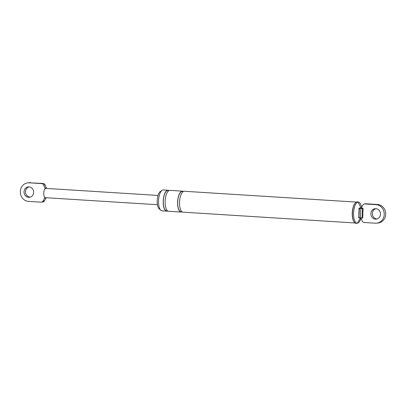 <?xml version="1.0" encoding="UTF-8"?>
<svg xmlns="http://www.w3.org/2000/svg" width="406" height="406" viewBox="0 0 406 406"><rect width="100%" height="100%" fill="white"/><g stroke="black" fill="none" stroke-linecap="round" stroke-linejoin="round"><path stroke-width="0.61" d="M361.903 218.134L362.38 218.083A0.35 0.32 -96 0 0 362.71 217.753L363.05 208.476A0.35 0.32 -96 0 0 362.746 208.105L361.198 208.009L362.852 205.096A2.324 2.131 84 0 1 364.806 203.934L376.027 204.639A9.302 8.536 84 0 1 384.228 213.739A9.302 8.536 84 0 1 376.661 223.173A9.302 8.536 84 0 1 375.347 223.198L364.126 222.493A2.324 2.131 84 0 1 362.264 221.092L360.904 218.149M363.05 208.476L358.975 208.364A0.35 0.32 84 0 1 359.259 208.039L361.487 207.806M358.635 217.646L358.945 214.911A4.999 1.964 -86.4 0 1 359.082 211.196L358.929 208.374L359.259 208.039A0.35 0.32 84 0 1 359.31 208.034L362.746 208.105M358.945 214.911L359.082 211.196M160.106 209.435A9.186 3.613 -86.4 0 1 157.234 200.158A9.186 3.613 -86.4 0 1 161.182 191.119A9.186 3.613 -86.4 0 1 161.258 191.114M167.678 210.912A10.465 4.116 -86.4 0 1 166.973 211.135A10.465 4.116 -86.4 0 1 166.699 211.14L162.004 210.846A10.465 4.116 -86.4 0 1 158.533 200.488A10.465 4.116 -86.4 0 1 163.039 189.957A10.465 4.116 -86.4 0 1 163.313 189.952L168.013 190.247A10.465 4.116 -86.4 0 1 168.952 190.597M166.699 211.14A10.465 4.116 -86.4 0 1 163.227 200.782A10.465 4.116 -86.4 0 1 167.739 190.252A10.465 4.116 -86.4 0 1 168.013 190.247M182.086 211.815A10.465 4.116 -86.4 0 1 181.38 212.039A10.465 4.116 -86.4 0 1 181.106 212.044L168.617 211.262A10.465 4.116 -86.4 0 1 165.151 200.904A10.465 4.116 -86.4 0 1 169.657 190.373A10.465 4.116 -86.4 0 1 169.931 190.368L182.421 191.15A10.465 4.116 -86.4 0 1 183.36 191.5M181.106 212.044A10.465 4.116 -86.4 0 1 177.635 201.686A10.465 4.116 -86.4 0 1 182.147 191.16A10.465 4.116 -86.4 0 1 182.421 191.15M355.047 222.985L183.025 212.165A10.465 4.116 -86.4 0 1 179.553 201.807A10.465 4.116 -86.4 0 1 184.065 191.277A10.465 4.116 -86.4 0 1 184.339 191.272L356.361 202.092M375.88 208.699A5.232 4.801 84 0 1 380.493 213.82A5.232 4.801 84 0 1 376.235 219.123A5.232 4.801 84 0 1 375.499 219.138A5.232 4.801 84 0 1 370.886 214.018A5.232 4.801 84 0 1 375.139 208.714A5.232 4.801 84 0 1 375.88 208.699A5.232 4.801 84 0 0 372.388 214.266A5.232 4.801 84 0 0 376.966 218.986M364.481 203.939L365.953 203.787A2.324 2.131 84 0 1 366.283 203.776L377.504 204.482A9.302 8.536 84 0 1 385.7 213.586A9.302 8.536 84 0 1 378.133 223.016L376.661 223.173M361.066 218.489L360.188 220.341A10.551 4.151 -86.4 0 1 357.402 223.188A10.551 4.151 -86.4 0 1 357.361 223.193A10.551 4.151 -86.4 0 1 353.57 213.104A10.551 4.151 -86.4 0 1 358.133 202.142A10.551 4.151 -86.4 0 1 358.721 202.183A10.551 4.151 -86.4 0 1 361.132 205.36L361.705 207.116M354.164 222.052A10.465 4.116 -86.4 0 1 354.062 221.915A10.465 4.116 -86.4 0 1 352.306 212.323A10.465 4.116 -86.4 0 1 355.25 203.03A10.465 4.116 -86.4 0 1 355.367 202.909M356.366 223.32A10.759 4.233 -86.4 0 1 356.326 223.325A10.759 4.233 -86.4 0 1 356.285 223.33A10.759 4.233 -86.4 0 1 354.265 222.194A10.759 4.233 -86.4 0 1 352.459 212.333A10.759 4.233 -86.4 0 1 355.489 202.782A10.759 4.233 -86.4 0 1 357.077 201.868A10.759 4.233 -86.4 0 1 357.671 201.914L358.721 202.183M41.382 202.168A2.324 2.131 84 0 0 43.011 201.011L44.482 200.858A2.324 2.131 84 0 1 42.853 202.015L41.382 202.168A2.324 2.131 84 0 1 41.052 202.173L28.496 201.386A9.302 8.536 84 0 1 20.3 192.282A9.302 8.536 84 0 1 27.867 182.852A9.302 8.536 84 0 1 29.181 182.822L43.209 183.461A2.324 2.131 84 0 1 45.071 184.862L46.487 188.43M44.482 200.858L46.147 197.732M43.011 201.011L44.665 198.098L46.137 197.945M45.411 197.676A4.654 1.827 -86.4 0 1 45.289 197.676A4.654 1.827 -86.4 0 1 44.69 197.367A4.654 1.827 -86.4 0 1 43.741 193.226A4.654 1.827 -86.4 0 1 45.005 188.861L45.03 188.125L46.502 187.968M45.005 188.861A4.654 1.827 -86.4 0 1 45.756 188.394A4.654 1.827 -86.4 0 1 45.878 188.389A4.654 1.827 -86.4 0 1 45.995 188.409M44.665 198.098L44.69 197.367M45.03 188.125L43.594 185.014L45.071 184.862M29.181 182.822L41.732 183.613A2.324 2.131 84 0 1 43.594 185.014M27.867 182.852L29.339 182.695A9.302 8.536 84 0 1 30.653 182.67M30.115 197.169A5.232 4.801 84 0 1 25.537 192.454A5.232 4.801 84 0 1 29.034 186.887A5.232 4.801 84 0 1 33.642 192.002A5.232 4.801 84 0 1 29.384 197.311A5.232 4.801 84 0 1 28.648 197.326A5.232 4.801 84 0 1 24.035 192.205A5.232 4.801 84 0 1 28.293 186.902A5.232 4.801 84 0 1 29.029 186.882M360.487 218.123L359.066 218.037L358.589 217.657L358.94 217.702L359.432 208.06M358.945 218.012L358.94 217.702L360.381 217.794L360.873 208.151M362.426 218.083L361.802 218.144A0.35 0.32 -96 0 0 362.137 217.814L362.477 208.532A0.35 0.32 -96 0 0 362.167 208.166M360.355 207.928L359.31 208.034M167.49 210.765A10.236 4.024 -86.4 0 1 166.978 210.902A10.236 4.024 -86.4 0 1 163.303 201.117A10.236 4.024 -86.4 0 1 167.729 190.485A10.236 4.024 -86.4 0 1 168.754 190.713M181.898 211.673A10.236 4.024 -86.4 0 1 181.386 211.805A10.236 4.024 -86.4 0 1 177.711 202.026A10.236 4.024 -86.4 0 1 182.137 191.388A10.236 4.024 -86.4 0 1 183.162 191.622M359.056 218.037L362.71 217.753M376.027 204.639L377.504 204.482M364.806 203.934L366.283 203.776M361.03 207.872L358.133 202.142M360.665 217.849L357.361 223.193M41.732 183.613L43.209 183.461M354.062 221.915L354.265 222.194M356.326 223.325L357.402 223.188M45.289 197.676L157.442 204.731M45.878 188.389L158.025 195.443"/></g></svg>
